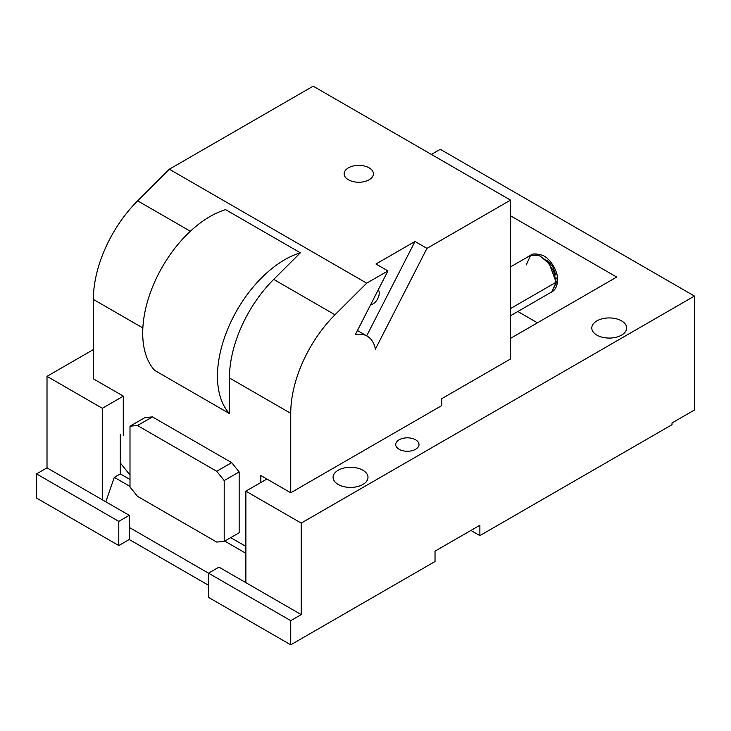 <?xml version="1.0" encoding="UTF-8"?>
<svg xmlns="http://www.w3.org/2000/svg" width="731" height="731" viewBox="0 0 731 731"><rect width="100%" height="100%" fill="white"/><g stroke="black" fill="none" stroke-linecap="round" stroke-linejoin="round"><path stroke-width="1.1" d="M556.145 282.23L553.623 271.183L546.907 260.949L538.272 254.982L530.615 255.283L539.377 255.411L549.255 263.717L556.145 282.23L557.689 280.074L551.759 291.907L556.145 282.23L510.54 308.555L556.145 282.23M526.238 264.96L530.615 255.283L510.54 266.879M555.925 275.258L552.855 266.861L547.117 259.998M556.145 277.908L557.689 280.074C557.223 286.205 555.249 290.143 551.759 291.907L510.54 315.71M260.83 482.524L260.83 475.515L290.737 492.776L290.737 413.353A95.158 54.935 -60 0 1 335.008 314.787L273.705 279.388A95.158 54.935 -60 0 0 229.433 377.964L229.433 413.554L154.67 370.389A95.158 54.935 120 0 1 177.743 244.666A95.158 54.935 120 0 1 225.596 209.642L300.359 252.807A95.158 54.935 120 0 0 252.497 287.831A95.158 54.935 120 0 0 229.433 413.554M105.831 501.804L114.301 477.352L120.286 473.898L120.286 462.942L129.999 475.031L120.286 462.942L120.286 434.187M142.856 327.972L93.367 299.408L93.367 378.822L123.274 396.092L123.274 435.804M357.422 330.503L367.209 336.159A42.288 24.415 120 0 1 375.396 349.126L426.968 248.376L510.54 200.13L510.54 358.967L441.752 398.678L441.752 405.586L290.737 492.776M152.432 416.898L137.474 425.524L129.999 426.2L144.957 417.565L152.432 416.898L231.681 462.65L239.156 471.952L239.156 532.771L224.198 541.406L224.198 480.578L239.156 471.952M93.367 299.408A95.158 54.935 -60 0 1 137.638 200.833L169.327 169.217L313.17 86.176L510.54 200.13M300.359 252.807L273.705 279.388M129.999 426.2L129.999 487.02L137.474 496.322L216.723 542.073L224.198 541.406M137.474 425.524L216.723 471.285L231.681 462.65M216.723 471.285L224.198 480.578M426.968 248.376L415.007 241.468L366.688 335.858M367.209 336.159A42.288 24.415 120 0 0 355.33 334.597L387.933 270.918L375.962 264.01L415.007 241.468M370.599 304.772A8.854 5.117 120 0 0 378.475 297.005A8.854 5.117 120 0 0 378.265 289.787M362.887 181.9A14.629 8.443 180 0 1 344.146 173.795A14.629 8.443 180 0 1 354.654 165.699A14.629 8.443 180 0 1 373.395 173.795A14.629 8.443 180 0 1 362.887 181.9M387.933 270.918L366.697 283.171L335.008 314.787M169.327 169.217L366.697 283.171M118.787 521.377L129.25 515.337L129.25 539.505L118.787 545.545L118.787 521.377L36.55 473.898L47.012 467.849L129.25 515.337M118.787 545.545L36.55 498.067L36.55 473.898M208.499 585.257L129.25 539.505M435.027 561.518L290.737 644.824L290.737 620.646L208.499 573.168L218.971 567.128L301.209 614.607L301.209 523.104L694.45 296.064L694.45 410.018L672.017 422.966L672.017 424.693L479.883 535.622L479.883 525.26L435.027 551.156L435.027 561.518M129.25 527.417L208.499 573.168L208.499 597.346L290.737 644.824M114.301 477.352L129.999 486.417M224.728 541.104L245.881 553.312M102.34 499.794L102.34 408.291L123.274 396.202M470.91 530.441L479.883 535.622M290.737 620.646L301.209 614.607M245.881 582.671L245.881 491.159L266.906 479.015M510.54 338.362L616.699 277.067L510.54 215.782M230.704 537.65L245.881 546.413M120.286 473.898L129.999 479.509M604.309 318.341A17.443 10.07 180 0 1 626.668 328A17.443 10.07 180 0 1 614.131 337.667A17.443 10.07 180 0 1 591.781 328A17.443 10.07 180 0 1 604.309 318.341M410.639 450.99A11.632 6.716 180 0 1 395.736 444.539A11.632 6.716 180 0 1 404.088 438.097A11.632 6.716 180 0 1 419 444.539A11.632 6.716 180 0 1 410.639 450.99M355.458 487.01A17.443 10.07 180 0 1 333.098 477.343A17.443 10.07 180 0 1 345.635 467.685A17.443 10.07 180 0 1 367.995 477.343A17.443 10.07 180 0 1 355.458 487.01M517.831 311.497L537.449 322.828M431.391 154.433L440.263 149.307L694.45 296.064M102.34 408.291L47.012 376.346L93.367 349.582M47.012 376.346L47.012 467.849M301.209 523.104L245.881 491.159M290.737 413.353L229.433 377.964M190.343 231.261L137.638 200.833M530.615 255.283C532.077 253.52 535.914 253.493 542.137 255.192C550.096 257.833 558.082 271.585 557.689 280.074"/></g></svg>
